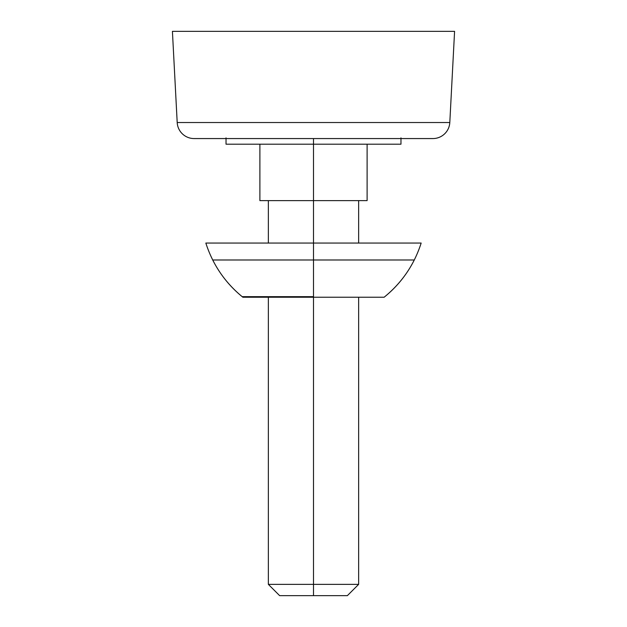 <?xml version="1.0" encoding="UTF-8"?>
<svg xmlns="http://www.w3.org/2000/svg" width="627" height="627" viewBox="0 0 627 627"><rect width="100%" height="100%" fill="white"/><g stroke="black" fill="none" stroke-linecap="round" stroke-linejoin="round"><path stroke-width="0.94" d="M313.5 297.229L384.132 297.229L313.5 297.229L313.5 259.986L313.5 297.229L242.868 297.229L313.5 297.229L313.5 584.364L358.644 584.364L313.5 584.364L313.5 595.65L347.358 595.65L313.5 595.65L313.5 584.364L268.356 584.364L313.5 584.364L313.5 297.229M384.132 297.229C396.844 286.978 406.899 274.563 414.29 259.986L212.71 259.986C220.101 274.563 230.156 286.978 242.868 297.229M449.802 122.524L177.198 122.524A16.929 16.929 0 0 0 194.104 138.567L432.896 138.567A16.929 16.929 0 0 0 449.802 122.524L454.583 31.35L172.417 31.35L177.198 122.524L449.802 122.524L454.583 31.35L172.417 31.35L177.198 122.524A16.929 16.929 0 0 0 194.104 138.567M194.683 138.567L430.6 138.567M400.966 144.194L226.033 144.194L313.5 144.194L313.5 138.567L313.5 243.057L205.836 243.057L313.5 243.057L313.5 296.665L313.5 243.057L421.164 243.057L313.5 243.057L313.5 200.624L367.108 200.624L367.108 144.194L367.108 200.624L259.892 200.624L313.5 200.624L313.5 144.194L400.966 144.194L400.966 137.869M313.5 296.665L242.171 296.665L313.5 296.665M259.892 200.624L259.892 144.194L259.892 200.624M279.642 595.65L313.5 595.65L279.642 595.65L268.356 584.364L268.356 297.229M347.358 595.65L358.644 584.364L358.644 297.229M358.644 243.057L358.644 200.624M242.171 296.665C224.827 282.346 212.718 264.476 205.836 243.057M226.033 144.194L226.033 137.869M384.829 296.665C402.173 282.346 414.282 264.476 421.164 243.057M268.356 243.057L268.356 200.624"/></g></svg>
